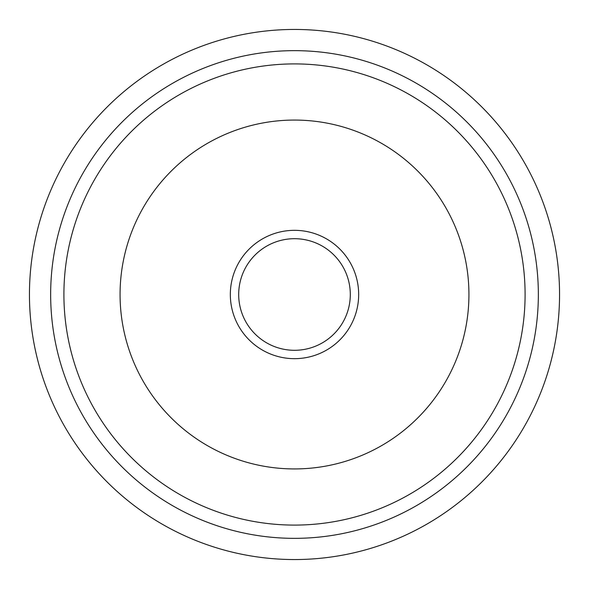 <?xml version="1.0" encoding="UTF-8"?>
<svg xmlns="http://www.w3.org/2000/svg" width="589" height="589" viewBox="0 0 589 589"><rect width="100%" height="100%" fill="white"/><g stroke="black" fill="none" stroke-linecap="round" stroke-linejoin="round"><path stroke-width="0.88" d="M358.672 294.5A64.172 64.172 0 0 1 294.5 358.672A64.172 64.172 0 0 1 230.328 294.5A64.172 64.172 0 0 1 294.5 230.328A64.172 64.172 0 0 1 358.672 294.5M238.7 294.5A55.8 55.8 0 0 0 294.5 350.3A55.8 55.8 0 0 0 350.3 294.5A55.8 55.8 0 0 0 294.5 238.7A55.8 55.8 0 0 0 238.7 294.5M63.906 294.5A230.593 230.593 0 0 1 294.5 63.906A230.593 230.593 0 0 1 525.093 294.5A230.593 230.593 0 0 1 294.5 525.093A230.593 230.593 0 0 1 63.906 294.5M120.068 294.5A174.432 174.432 0 0 1 294.5 120.068A174.432 174.432 0 0 1 468.932 294.5A174.432 174.432 0 0 1 294.5 468.932A174.432 174.432 0 0 1 120.068 294.5M29.45 294.5A265.05 265.05 0 0 1 294.5 29.45A265.05 265.05 0 0 1 559.55 294.5A265.05 265.05 0 0 1 294.5 559.55A265.05 265.05 0 0 1 29.45 294.5M538.346 294.5A243.846 243.846 0 0 1 294.5 538.346A243.846 243.846 0 0 1 50.654 294.5A243.846 243.846 0 0 1 294.5 50.654A243.846 243.846 0 0 1 538.346 294.5"/></g></svg>
